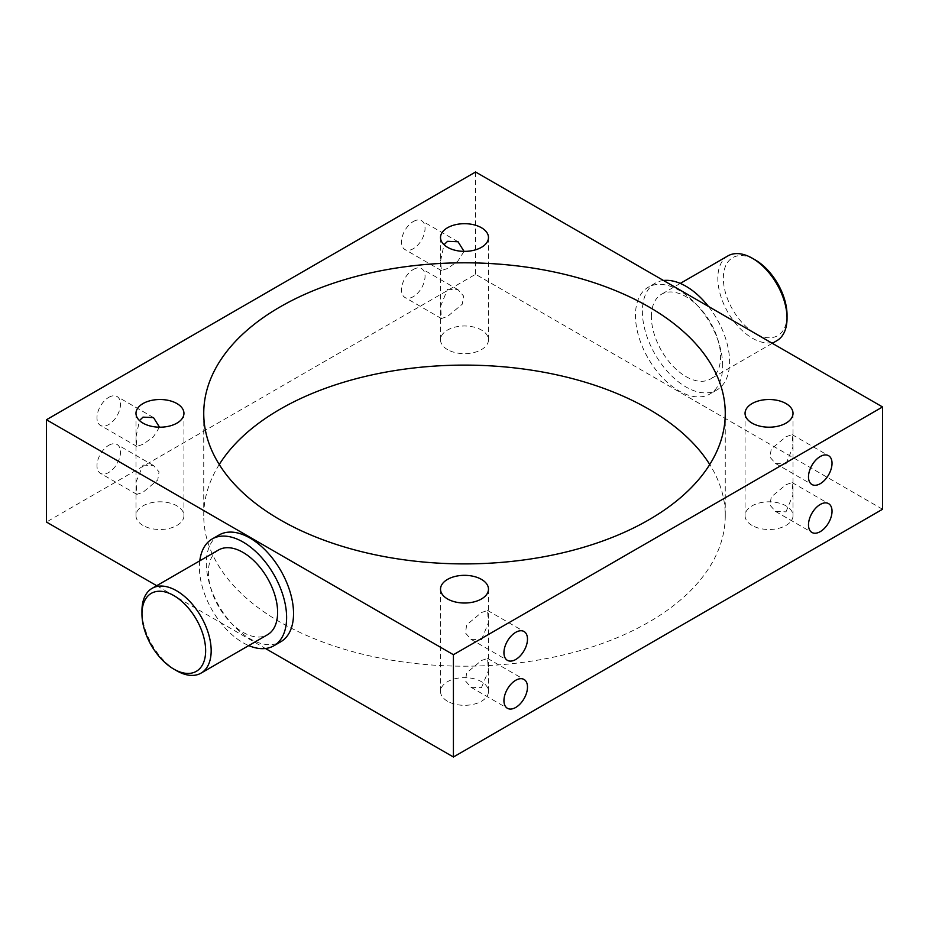 <?xml version="1.0" encoding="UTF-8"?>
<svg xmlns="http://www.w3.org/2000/svg" width="929" height="929" viewBox="0 0 929 929"><rect width="100%" height="100%" fill="white"/><g stroke="black" fill="none" stroke-linecap="round" stroke-linejoin="round"><path stroke-width="0.7" stroke-dasharray="4.64 3.48" d="M787.037 315.047A45.022 26 60 0 1 755.196 333.43A45.022 26 60 0 1 723.354 278.282A45.022 26 60 0 1 755.196 259.899M727.953 255.881A48.947 28.253 -120 0 0 717.827 278.282A48.947 28.253 -120 0 0 739.182 327.542A48.947 28.253 -120 0 0 776.899 340.653M108.739 445.316A16.641 9.604 -60 0 1 117.066 444.492A16.641 9.604 -60 0 1 119.609 457.834A16.641 9.604 -60 0 1 108.739 472.489A16.641 9.604 -60 0 1 100.425 473.314A16.641 9.604 -60 0 1 97.87 459.983A16.641 9.604 -60 0 1 108.739 445.316M143.008 465.104L153.506 465.534L159.033 471.862L157.756 479.968L143.008 492.277L136.865 494.356L136.075 481.942L143.008 465.104M108.739 397.368A16.641 9.604 -60 0 1 117.066 396.544A16.641 9.604 -60 0 1 119.609 409.875A16.641 9.604 -60 0 1 108.739 424.541A16.641 9.604 -60 0 1 100.425 425.366A16.641 9.604 -60 0 1 97.87 412.035A16.641 9.604 -60 0 1 108.739 397.368M159.498 427.189L153.32 436.967L143.008 444.317L136.865 446.408L136.006 436.839L139.478 420.547M413.277 269.491A16.641 9.604 -60 0 1 421.603 268.667A16.641 9.604 -60 0 1 424.158 282.01A16.641 9.604 -60 0 1 413.277 296.665A16.641 9.604 -60 0 1 404.963 297.489A16.641 9.604 -60 0 1 402.408 284.158A16.641 9.604 -60 0 1 413.277 269.491M447.546 289.279L458.043 289.709L463.571 296.037L462.305 304.155L447.546 316.452L441.403 318.531L440.625 306.117L447.546 289.279M413.277 221.543A16.641 9.604 -60 0 1 421.603 220.719A16.641 9.604 -60 0 1 424.158 234.05A16.641 9.604 -60 0 1 413.277 248.717A16.641 9.604 -60 0 1 404.963 249.541A16.641 9.604 -60 0 1 402.408 236.21A16.641 9.604 -60 0 1 413.277 221.543M464.035 251.364L457.858 261.142L447.546 268.493L441.403 270.583L440.543 261.014L444.016 244.722M785.992 511.856L792.925 495.018L792.135 482.592L785.992 484.683L771.244 496.98L769.967 505.086L775.494 511.414L785.992 511.856M785.992 463.896L792.925 447.058L792.135 434.644L785.992 436.723L771.244 449.021L769.967 457.138L775.494 463.466L785.992 463.896M481.454 687.681L488.375 670.843L487.597 658.417L481.454 660.507L466.706 672.805L465.429 680.911L470.957 687.239L481.454 687.681M481.454 639.721L488.375 622.883L487.597 610.469L481.454 612.548L466.706 624.845L465.429 632.951L470.957 639.291L481.454 639.721M651.38 316.65A48.947 28.253 60 0 1 661.518 294.238A48.947 28.253 60 0 1 699.223 307.36A48.947 28.253 60 0 1 720.59 356.608A48.947 28.253 60 0 1 710.453 379.009A48.947 28.253 60 0 1 672.735 365.898A48.947 28.253 60 0 1 651.38 316.65M663.527 280.5A61.662 35.604 -120 0 0 655.154 283.229A61.662 35.604 -120 0 0 642.38 311.447A61.662 35.604 -120 0 0 669.298 373.516A61.662 35.604 -120 0 0 716.816 390.029A61.662 35.604 -120 0 0 729.59 361.799A61.662 35.604 -120 0 0 708.444 306.442M722.669 365.794A61.662 35.604 -120 0 0 695.751 303.737A61.662 35.604 -120 0 0 648.233 287.224A61.662 35.604 -120 0 0 635.459 315.454A61.662 35.604 -120 0 0 662.377 377.511A61.662 35.604 -120 0 0 709.895 394.024A61.662 35.604 -120 0 0 722.669 365.794M218.547 549.991A48.947 28.253 -120 0 0 208.41 572.392A48.947 28.253 -120 0 0 229.777 621.64A48.947 28.253 -120 0 0 267.482 634.762M199.793 560.814A61.662 35.604 -120 0 0 199.41 567.201A61.662 35.604 -120 0 0 248.728 645.585M219.105 534.976A61.662 35.604 -120 0 0 206.331 563.206A61.662 35.604 -120 0 0 233.249 625.263A61.662 35.604 -120 0 0 280.767 641.776M447.546 349.618A23.98 13.842 180 0 1 440.52 339.828A23.98 13.842 180 0 1 455.326 327.031A23.98 13.842 180 0 1 481.454 330.039A23.98 13.842 180 0 1 488.48 339.828A23.98 13.842 180 0 1 473.674 352.614A23.98 13.842 180 0 1 447.546 349.618M143.008 525.442A23.98 13.842 180 0 1 135.982 515.653A23.98 13.842 180 0 1 150.788 502.856A23.98 13.842 180 0 1 176.916 505.864A23.98 13.842 180 0 1 183.942 515.653A23.98 13.842 180 0 1 169.136 528.438A23.98 13.842 180 0 1 143.008 525.442M447.546 701.267A23.98 13.842 180 0 1 440.52 691.478A23.98 13.842 180 0 1 455.326 678.681A23.98 13.842 180 0 1 481.454 681.689A23.98 13.842 180 0 1 488.48 691.478A23.98 13.842 180 0 1 473.674 704.263A23.98 13.842 180 0 1 447.546 701.267M752.084 525.442A23.98 13.842 180 0 1 745.058 515.653A23.98 13.842 180 0 1 759.864 502.856A23.98 13.842 180 0 1 785.992 505.864A23.98 13.842 180 0 1 793.018 515.653A23.98 13.842 180 0 1 778.212 528.438A23.98 13.842 180 0 1 752.084 525.442M219.256 464.5A260.759 150.544 0 0 0 203.741 515.653A260.759 150.544 0 0 0 280.117 622.105A260.759 150.544 0 0 0 564.286 654.736A260.759 150.544 0 0 0 725.259 515.653A260.759 150.544 0 0 0 709.744 464.5M156.699 585.7L265.473 648.5M882.55 509.255L475.578 274.287L46.45 522.04M475.578 171.993L475.578 274.287M176.568 670.692A48.947 28.253 60 0 1 141.963 610.759M153.506 465.534L117.066 444.492M153.506 417.585L117.066 396.544M458.043 289.709L421.603 268.667M458.043 241.761L421.603 220.719M792.135 482.592L828.575 503.634M792.135 434.644L828.575 455.686M487.597 658.417L524.037 679.459M487.597 610.469L524.037 631.511M680.272 283.415L661.518 294.238M655.154 283.229L648.233 287.224M440.52 237.522L440.52 339.828M135.982 413.347L135.982 515.653M440.52 589.172L440.52 691.478M745.058 413.347L745.058 515.653M203.741 413.347L203.741 515.653M725.259 413.347L725.259 515.653M793.018 413.347L793.018 515.653M488.48 589.172L488.48 691.478M183.942 413.347L183.942 515.653M488.48 237.522L488.48 339.828M716.816 390.029L709.895 394.024M772.301 343.3L710.453 379.009M470.957 639.291L507.397 660.333M470.957 687.239L507.397 708.281M775.494 463.466L811.934 484.508M775.494 511.414L811.934 532.456M441.403 270.583L404.963 249.541M441.403 318.531L404.963 297.489M136.865 446.408L100.425 425.366M136.865 494.356L100.425 473.314"/><path stroke-width="1.39" d="M752.432 258.308L755.196 259.899A45.022 26 60 0 1 787.037 315.047L787.037 318.241A48.947 28.253 -120 0 0 752.432 258.308A48.947 28.253 -120 0 0 727.953 255.881L680.272 283.415M205.646 650.718A45.022 26 -120 0 0 173.804 595.57A45.022 26 -120 0 0 141.963 613.953L141.963 610.759A48.947 28.253 60 0 1 152.101 588.347A48.947 28.253 60 0 1 189.818 601.458A48.947 28.253 60 0 1 211.173 650.718A48.947 28.253 60 0 1 201.047 673.119A48.947 28.253 60 0 1 176.568 670.692L173.804 669.101A45.022 26 -120 0 0 205.646 650.718M139.478 420.547L143.008 417.144L153.506 417.585L159.498 427.189M444.016 244.722L447.546 241.319L458.043 241.761L464.035 251.364M820.261 531.632A16.641 9.604 120 0 0 831.13 516.965A16.641 9.604 120 0 0 828.575 503.634A16.641 9.604 120 0 0 820.261 504.459A16.641 9.604 120 0 0 809.391 519.125A16.641 9.604 120 0 0 811.934 532.456A16.641 9.604 120 0 0 820.261 531.632M820.261 483.684A16.641 9.604 120 0 0 831.13 469.017A16.641 9.604 120 0 0 828.575 455.686A16.641 9.604 120 0 0 820.261 456.511A16.641 9.604 120 0 0 809.391 471.166A16.641 9.604 120 0 0 811.934 484.508A16.641 9.604 120 0 0 820.261 483.684M515.723 707.457A16.641 9.604 120 0 0 526.592 692.79A16.641 9.604 120 0 0 524.037 679.459A16.641 9.604 120 0 0 515.723 680.283A16.641 9.604 120 0 0 504.842 694.95A16.641 9.604 120 0 0 507.397 708.281A16.641 9.604 120 0 0 515.723 707.457M515.723 659.509A16.641 9.604 120 0 0 526.592 644.842A16.641 9.604 120 0 0 524.037 631.511A16.641 9.604 120 0 0 515.723 632.335A16.641 9.604 120 0 0 504.842 646.99A16.641 9.604 120 0 0 507.397 660.333A16.641 9.604 120 0 0 515.723 659.509M708.444 306.442A61.662 35.604 -120 0 0 663.527 280.5M201.047 673.119L267.482 634.762A48.947 28.253 -120 0 0 277.62 612.35A48.947 28.253 -120 0 0 256.265 563.102A48.947 28.253 -120 0 0 218.547 549.991L152.101 588.347M248.728 645.585A61.662 35.604 -120 0 0 273.846 645.771A61.662 35.604 -120 0 0 286.62 617.553A61.662 35.604 -120 0 0 259.702 555.484A61.662 35.604 -120 0 0 212.184 538.971A61.662 35.604 -120 0 0 199.793 560.814M273.846 645.771L280.767 641.776A61.662 35.604 -120 0 0 293.541 613.546A61.662 35.604 -120 0 0 266.623 551.489A61.662 35.604 -120 0 0 219.105 534.976L212.184 538.971M447.546 247.311A23.98 13.842 180 0 1 440.52 237.522A23.98 13.842 180 0 1 455.326 224.737A23.98 13.842 180 0 1 481.454 227.733A23.98 13.842 180 0 1 488.48 237.522A23.98 13.842 180 0 1 473.674 250.319A23.98 13.842 180 0 1 447.546 247.311M143.008 423.136A23.98 13.842 180 0 1 135.982 413.347A23.98 13.842 180 0 1 150.788 400.562A23.98 13.842 180 0 1 176.916 403.558A23.98 13.842 180 0 1 183.942 413.347A23.98 13.842 180 0 1 169.136 426.144A23.98 13.842 180 0 1 143.008 423.136M447.546 598.961A23.98 13.842 180 0 1 440.52 589.172A23.98 13.842 180 0 1 455.326 576.386A23.98 13.842 180 0 1 481.454 579.382A23.98 13.842 180 0 1 488.48 589.172A23.98 13.842 180 0 1 473.674 601.969A23.98 13.842 180 0 1 447.546 598.961M752.084 423.136A23.98 13.842 180 0 1 745.058 413.347A23.98 13.842 180 0 1 759.864 400.562A23.98 13.842 180 0 1 785.992 403.558A23.98 13.842 180 0 1 793.018 413.347A23.98 13.842 180 0 1 778.212 426.144A23.98 13.842 180 0 1 752.084 423.136M709.744 464.5A260.759 150.544 0 0 0 648.883 409.201A260.759 150.544 0 0 0 219.256 464.5M648.883 306.895A260.759 150.544 0 0 0 364.714 274.264A260.759 150.544 0 0 0 203.741 413.347A260.759 150.544 0 0 0 280.117 519.799A260.759 150.544 0 0 0 564.286 552.441A260.759 150.544 0 0 0 725.259 413.347A260.759 150.544 0 0 0 648.883 306.895M46.45 419.745L453.422 654.713L882.55 406.96L475.578 171.993L46.45 419.745L46.45 522.04L156.699 585.7M265.473 648.5L453.422 757.007L882.55 509.255L882.55 406.96M453.422 654.713L453.422 757.007M141.963 613.953A45.022 26 -120 0 0 173.804 669.101M772.301 343.3L776.899 340.653A48.947 28.253 -120 0 0 787.037 318.241"/></g></svg>

